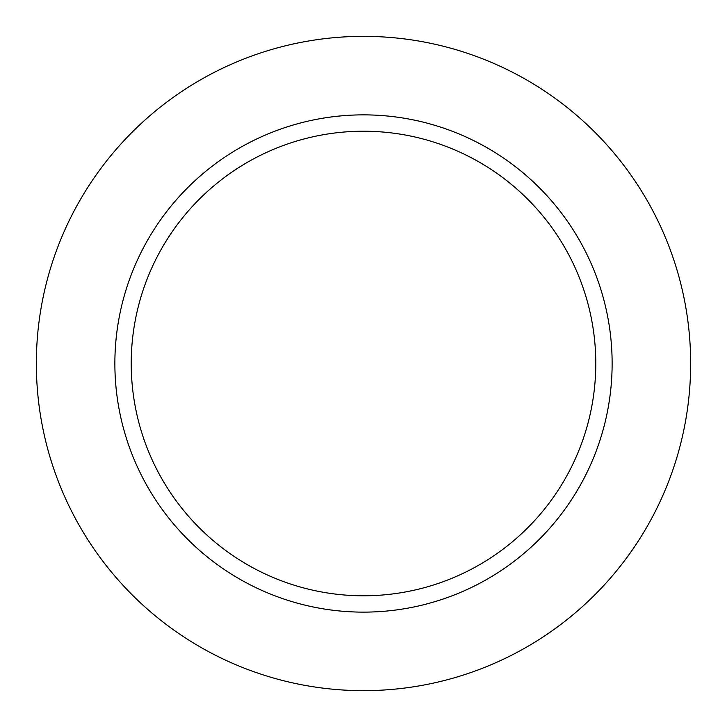 <?xml version="1.0" encoding="UTF-8"?>
<svg xmlns="http://www.w3.org/2000/svg" width="727" height="727" viewBox="0 0 727 727"><rect width="100%" height="100%" fill="white"/><g stroke="black" fill="none" stroke-linecap="round" stroke-linejoin="round"><path stroke-width="1.09" d="M363.5 131.224A232.276 232.276 0 0 1 564.661 479.638A232.276 232.276 0 0 1 162.339 479.638A232.276 232.276 0 0 1 363.5 131.224M363.5 114.866A248.634 248.634 0 0 1 578.819 487.817A248.634 248.634 0 0 1 148.181 487.817A248.634 248.634 0 0 1 363.5 114.866M363.5 36.35A327.15 327.15 0 0 1 646.821 527.075A327.15 327.15 0 0 1 80.179 527.075A327.15 327.15 0 0 1 363.5 36.35"/></g></svg>
